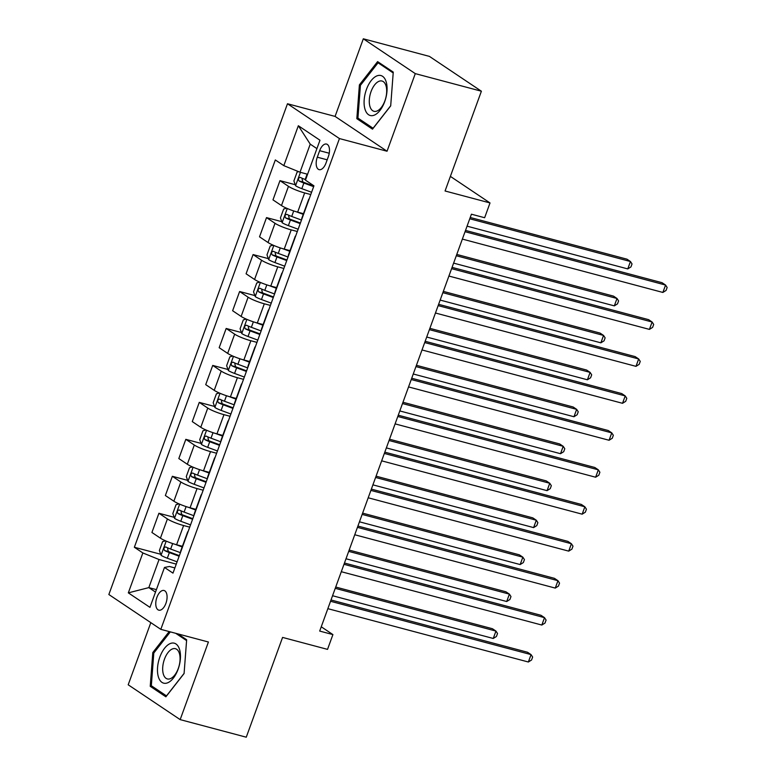 <?xml version="1.0" encoding="UTF-8"?>
<svg xmlns="http://www.w3.org/2000/svg" width="776" height="776" viewBox="0 0 776 776"><rect width="100%" height="100%" fill="white"/><g stroke="black" fill="none" stroke-linecap="round" stroke-linejoin="round"><path stroke-width="1.16" d="M165.918 603.34A10.185 5.199 -75.1 0 0 164.037 590.497A10.185 5.199 -75.1 0 0 156.927 597.316A10.185 5.199 -75.1 0 0 158.808 610.169A10.185 5.199 -75.1 0 0 165.918 603.34M150.816 622.643L128.195 684.791L180.168 719.614L246.264 737.2L282.58 637.416L327.53 649.376L332.914 634.593L321.254 626.785M287.479 103.751L108.853 594.523L160.816 629.346L339.442 138.564L287.479 103.751L335.077 116.41L387.04 151.233L415.286 73.623L363.323 38.8L335.077 116.41M363.323 38.8L429.419 56.386L481.392 91.209L445.065 190.983L490.015 202.943L450.381 176.385M415.286 73.623L481.392 91.209M490.015 202.943L484.641 217.726L471.42 214.205L319.693 631.072L332.914 634.593M319.663 150.689L317.297 157.189A9.865 5.034 -75.1 0 0 319.111 169.643A9.865 5.034 -75.1 0 0 326.007 163.028L328.374 156.519A9.865 5.034 -75.1 0 0 326.55 144.074A9.865 5.034 -75.1 0 0 319.663 150.689L329.247 153.241M316.918 148.623L310.235 144.142L300.011 172.224L283.822 165.647L275.325 159.953L134.355 547.255L160.739 554.277M283.822 165.647L298.343 125.741L319.974 140.233L305.443 180.148L313.94 185.833L172.98 573.134L164.483 567.44L149.952 607.356L128.321 592.864L142.852 552.948L134.355 547.255M387.04 151.233L339.442 138.564M180.168 719.614L208.414 642.004L160.816 629.346M164.483 567.44L169.44 566.49L174.872 567.935M156.403 589.634L148.827 587.616L155.51 592.098M307.597 174.241L300.011 172.224M310.778 194.543L304.658 192.923A12.726 1.882 -160 0 1 288.468 186.347L279.971 180.653L295.249 184.717M303.474 213.681L297.664 212.139A12.726 1.882 -160 0 1 281.475 205.562L272.977 199.869L279.971 180.653M297.324 231.5L291.213 229.88A12.726 1.882 -160 0 1 275.014 223.304L266.517 217.61L281.795 221.664M290.03 250.638L284.22 249.096A12.726 1.882 -160 0 1 268.021 242.519L259.524 236.826L266.517 217.61M283.87 268.457L277.76 266.837A12.726 1.882 -160 0 1 261.57 260.261L253.073 254.567L268.341 258.621M276.576 287.595L270.766 286.053A12.726 1.882 -160 0 1 254.567 279.476L246.079 273.782L253.073 254.567M270.417 305.414L264.306 303.794A12.726 1.882 -160 0 1 248.116 297.208L239.619 291.514L254.887 295.578M263.122 324.552L257.312 323.01A12.726 1.882 -160 0 1 241.123 316.433L232.625 310.74L239.619 291.514M256.972 342.371L250.861 340.742A12.726 1.882 -160 0 1 234.662 334.165L226.165 328.471L241.443 332.535M249.678 361.509L243.868 359.967A12.726 1.882 -160 0 1 227.669 353.39L219.171 347.696L226.165 328.471M243.519 379.328L237.407 377.699A12.726 1.882 -160 0 1 221.209 371.122L212.721 365.428L227.989 369.492M236.224 398.466L230.414 396.924A12.726 1.882 -160 0 1 214.215 390.338L205.718 384.644L212.721 365.428M230.065 416.285L223.954 414.656A12.726 1.882 -160 0 1 207.764 408.079L199.267 402.385L214.535 406.449M222.77 435.423L216.96 433.871A12.726 1.882 -160 0 1 200.771 427.295L192.273 421.601L199.267 402.385M216.62 453.242L210.509 451.613A12.726 1.882 -160 0 1 194.31 445.036L185.813 439.342L201.091 443.406M209.316 472.38L203.506 470.828A12.726 1.882 -160 0 1 187.317 464.252L178.819 458.558L185.813 439.342M203.166 490.199L197.055 488.57A12.726 1.882 -160 0 1 180.856 481.993L172.359 476.299L187.637 480.363M195.872 509.337L190.062 507.785A12.726 1.882 -160 0 1 173.863 501.209L165.366 495.515L172.359 476.299M189.713 527.156L183.602 525.527A12.726 1.882 -160 0 1 167.412 518.95L158.915 513.256L174.183 517.32M182.418 546.294L176.608 544.742A12.726 1.882 -160 0 1 160.419 538.166L151.921 532.472L158.915 513.256M176.268 564.113L159.051 559.525L148.827 587.616L128.321 592.864M308.867 199.791A12.726 1.882 -160 0 1 308.712 199.296A12.726 1.882 -160 0 1 309.149 199.015M301.874 219.007A12.726 1.882 -160 0 1 301.719 218.512L308.712 199.296M295.413 236.748A12.726 1.882 -160 0 1 295.258 236.253A12.726 1.882 -160 0 1 295.695 235.972M288.42 255.964A12.726 1.882 -160 0 1 288.265 255.469L295.258 236.253M281.96 273.705A12.726 1.882 -160 0 1 281.814 273.21A12.726 1.882 -160 0 1 282.251 272.929M274.966 292.921A12.726 1.882 -160 0 1 274.82 292.426L281.814 273.21M268.515 310.662A12.726 1.882 -160 0 1 268.36 310.167A12.726 1.882 -160 0 1 268.797 309.886M261.522 329.878A12.726 1.882 -160 0 1 261.366 329.383L268.36 310.167M255.061 347.619A12.726 1.882 -160 0 1 254.906 347.124A12.726 1.882 -160 0 1 255.343 346.843M248.068 366.835A12.726 1.882 -160 0 1 247.913 366.34L254.906 347.124M241.608 384.576A12.726 1.882 -160 0 1 241.462 384.081A12.726 1.882 -160 0 1 241.889 383.8M234.614 403.792A12.726 1.882 -160 0 1 234.468 403.297L241.462 384.081M228.163 421.533A12.726 1.882 -160 0 1 228.008 421.038A12.726 1.882 -160 0 1 228.445 420.747M221.16 440.749A12.726 1.882 -160 0 1 221.014 440.254L228.008 421.038M214.709 458.49A12.726 1.882 -160 0 1 214.554 457.995A12.726 1.882 -160 0 1 214.991 457.704M207.716 477.706A12.726 1.882 -160 0 1 207.561 477.211L214.554 457.995M201.256 495.447A12.726 1.882 -160 0 1 201.11 494.952A12.726 1.882 -160 0 1 201.537 494.661M194.262 514.663A12.726 1.882 -160 0 1 194.116 514.168L201.11 494.952M187.802 532.404A12.726 1.882 -160 0 1 187.656 531.899A12.726 1.882 -160 0 1 188.093 531.618M142.852 552.948L159.051 559.525M180.808 551.62A12.726 1.882 -160 0 1 180.662 551.125L187.656 531.899M310.235 144.142L298.343 125.741M359.395 84.894L356.834 118.67L372.49 129.155L390.697 105.876L393.257 72.1L377.602 61.614L359.395 84.894L360.539 85.205M169.187 631.577L152.794 652.548L150.234 686.323L165.88 696.809L184.087 673.519L186.647 639.744L177.927 633.895M360.093 119.543L356.834 118.67M153.493 687.187L150.234 686.323M153.929 652.849L152.794 652.548M465.047 231.704L665.565 285.054L662.879 292.445L462.36 239.095M465.522 230.414L662.054 282.697L665.565 285.054L667.147 287.479L666.07 290.428L662.879 292.445M298.605 171.651L297.121 172.068L293.891 180.934L295.627 185.774A8.429 1.251 20 0 0 301.825 188.655L311.603 192.273M467.065 226.165L627.765 268.913L630.461 261.522L626.95 259.165L470.227 217.484M305.628 179.663L305.162 179.489A8.429 1.251 -160 0 1 300.341 177.403C298.391 177.743 297.965 178.926 299.051 180.954A8.429 1.251 20 0 0 303.872 183.039L313.649 186.657M313.853 186.085L304.231 182.515A4.297 0.64 -160 0 1 302.853 181.962L302.116 179.178M627.765 268.913L630.956 266.905L632.033 263.947L630.461 261.522L469.761 218.774M451.593 268.661L652.121 322.011L649.425 329.393L448.906 276.052M452.068 267.371L648.61 319.654L652.121 322.011L653.693 324.436L652.616 327.385L649.425 329.393M438.149 305.618L638.667 358.958L635.981 366.35L435.452 313.009M438.615 304.328L635.156 356.611L638.667 358.958L640.248 361.393L639.172 364.342L635.981 366.35M424.695 342.575L625.213 395.915L622.527 403.307L422.008 349.966M425.17 341.285L621.702 393.568L625.213 395.915L626.795 398.34L625.718 401.299L622.527 403.307M286.587 208.22L283.667 209.025L280.437 217.891L282.173 222.731A8.429 1.251 20 0 0 288.381 225.612L298.149 229.23M296.141 211.712L303.241 214.341M302.621 213.458L303.445 213.759M453.62 263.122L614.32 305.87L617.007 298.479L613.496 296.122L456.773 254.431M301.486 220.064L291.718 216.446A8.429 1.251 -160 0 1 286.887 214.36C284.947 214.7 284.511 215.883 285.597 217.911A8.429 1.251 20 0 0 290.428 219.996L300.196 223.614M300.409 223.032L290.787 219.472A4.297 0.64 -160 0 1 289.399 218.919L288.662 216.135M614.32 305.87L617.512 303.862L618.588 300.904L617.007 298.479L456.307 255.731M273.133 245.177L270.223 245.982L266.993 254.848L268.719 259.688A8.429 1.251 20 0 0 274.927 262.569L284.695 266.187M282.687 248.669L289.787 251.298M289.167 250.415L290.001 250.716M440.167 300.079L600.866 342.827L603.553 335.436L600.042 333.079L443.329 291.388M288.032 257.021L278.264 253.403A8.429 1.251 -160 0 1 273.443 251.317C271.493 251.657 271.066 252.84 272.143 254.858A8.429 1.251 20 0 0 276.974 256.953L286.742 260.571M286.955 259.989L277.333 256.429A4.297 0.64 -160 0 1 275.955 255.876L275.218 253.092M600.866 342.827L604.058 340.819L605.135 337.861L603.553 335.436L442.853 292.688M259.679 282.134L256.769 282.939L253.539 291.805L255.275 296.645A8.429 1.251 20 0 0 261.473 299.526L271.251 303.144M269.243 285.626L276.334 288.255M275.713 287.372L276.547 287.673M426.713 337.036L587.413 379.784L590.109 372.393L586.598 370.036L429.875 328.345M274.588 293.978L264.81 290.36A8.429 1.251 -160 0 1 259.989 288.274C258.039 288.614 257.613 289.797 258.699 291.815A8.429 1.251 20 0 0 263.52 293.91L273.298 297.528M273.501 296.946L263.879 293.386A4.297 0.64 -160 0 1 262.501 292.833L261.764 290.049M587.413 379.784L590.604 377.776L591.681 374.818L590.109 372.393L429.4 329.645M411.241 379.532L611.769 432.872L609.073 440.264L408.554 386.923M411.716 378.242L608.258 430.525L611.769 432.872L613.341 435.297L612.264 438.256L609.073 440.264M246.225 319.082L243.315 319.887L240.085 328.762L241.821 333.602A8.429 1.251 20 0 0 248.029 336.483L257.797 340.101M255.789 322.583L262.889 325.212M262.269 324.329L263.093 324.63M413.259 373.993L573.968 416.741L576.655 409.35L573.144 406.993L416.421 365.302M261.134 330.935L251.366 327.317A8.429 1.251 -160 0 1 246.535 325.231C244.595 325.571 244.159 326.754 245.245 328.772A8.429 1.251 20 0 0 250.066 330.857L259.844 334.485M260.047 333.903L250.425 330.343A4.297 0.64 -160 0 1 249.047 329.79L248.31 327.006M573.968 416.741L577.16 414.733L578.236 411.775L576.655 409.35L415.955 366.602M374.08 115.226A20.68 10.554 -75.1 0 0 386.981 91.219A20.68 10.554 -75.1 0 0 377.068 75.825A20.68 10.554 -75.1 0 0 364.177 99.832A20.68 10.554 -75.1 0 0 374.08 115.226M376.855 111.084A15.656 7.993 -75.1 0 0 386.293 95.555A15.656 7.993 -75.1 0 0 382.005 81.034A15.656 7.993 -75.1 0 0 379.115 81.247A15.656 7.993 -75.1 0 0 369.677 96.777A15.656 7.993 -75.1 0 0 373.964 111.298A15.656 7.993 -75.1 0 0 376.855 111.084M390.706 105.73L373.091 128.244L357.93 118.088L360.413 85.36L378.058 62.798L393.19 72.944M380.259 63.389L378.058 62.798M159.837 657.059A20.68 10.554 -75.1 0 0 161.971 682.385A20.68 10.554 -75.1 0 0 178.102 669.29A20.68 10.554 -75.1 0 0 175.958 643.954A20.68 10.554 -75.1 0 0 159.837 657.059M164.464 659.183A15.656 7.993 -75.1 0 0 167.354 678.942A15.656 7.993 -75.1 0 0 178.286 668.446A15.656 7.993 -75.1 0 0 175.405 648.688A15.656 7.993 -75.1 0 0 164.464 659.183M184.096 673.374L166.491 695.897L151.33 685.732L153.803 653.014L170.332 631.877M175.725 633.313L186.579 640.588M397.797 416.489L598.315 469.829L595.628 477.221L395.1 423.88M398.263 415.199L594.804 467.482L598.315 469.829L599.887 472.254L598.82 475.213L595.628 477.221M232.781 356.038L229.861 356.844L226.641 365.719L228.367 370.559A8.429 1.251 20 0 0 234.575 373.44L244.343 377.058M242.335 359.54L249.435 362.169M248.815 361.276L249.649 361.587M399.815 410.94L560.514 453.698L563.201 446.307L559.69 443.95L402.977 402.259M247.68 367.892L237.912 364.274A8.429 1.251 -160 0 1 233.081 362.188C231.141 362.528 230.714 363.711 231.791 365.729A8.429 1.251 20 0 0 236.622 367.814L246.39 371.442M246.603 370.86L236.981 367.3A4.297 0.64 -160 0 1 235.603 366.747L234.856 363.963M560.514 453.698L563.706 451.69L564.783 448.732L563.201 446.307L402.501 403.559M384.343 453.446L584.861 506.786L582.175 514.178L381.656 460.837M384.818 452.156L581.35 504.439L584.861 506.786L586.443 509.211L585.366 512.17L582.175 514.178M219.327 392.995L216.417 393.801L213.187 402.676L214.923 407.516A8.429 1.251 20 0 0 221.121 410.388L230.899 414.015M228.891 396.488L235.982 399.126M235.361 398.233L236.195 398.544M386.361 447.897L547.061 490.655L549.757 483.264L546.246 480.907L389.523 439.216M234.236 404.849L224.458 401.231A8.429 1.251 -160 0 1 219.637 399.136C217.687 399.485 217.261 400.659 218.347 402.686A8.429 1.251 20 0 0 223.168 404.771L232.936 408.399M233.149 407.817L223.527 404.257A4.297 0.64 -160 0 1 222.149 403.704L221.412 400.92M547.061 490.655L550.252 488.637L551.329 485.689L549.757 483.264L389.048 440.506M370.889 490.403L571.408 543.743L568.721 551.135L368.202 497.794M371.365 489.113L567.906 541.386L571.408 543.743L572.989 546.168L571.912 549.127L568.721 551.135M205.873 429.952L202.963 430.758L199.733 439.633L201.469 444.473A8.429 1.251 20 0 0 207.677 447.345L217.445 450.972M215.437 433.445L222.537 436.073M221.917 435.19L222.741 435.501M372.907 484.855L533.616 527.602L536.303 520.211L532.792 517.864L376.069 476.173M220.782 441.806L211.004 438.178A8.429 1.251 -160 0 1 206.183 436.093C204.243 436.432 203.807 437.615 204.893 439.643A8.429 1.251 20 0 0 209.714 441.728L219.492 445.346M219.695 444.774L210.073 441.204A4.297 0.64 -160 0 1 208.696 440.652L207.958 437.877M533.616 527.602L536.798 525.595L537.875 522.646L536.303 520.211L375.603 477.463M357.445 527.36L557.963 580.7L555.267 588.092L354.748 534.751M357.911 526.06L554.452 578.343L557.963 580.7L559.535 583.125L558.458 586.084L555.267 588.092M192.429 466.91L189.509 467.715L186.288 476.59L188.015 481.421A8.429 1.251 20 0 0 194.223 484.302L203.991 487.92M201.983 470.401L209.084 473.03M208.463 472.147L209.287 472.458M359.463 521.812L520.163 564.559L522.849 557.168L519.338 554.821L362.615 513.13M207.328 478.763L197.56 475.135A8.429 1.251 -160 0 1 192.729 473.05C190.789 473.389 190.353 474.572 191.439 476.6A8.429 1.251 20 0 0 196.27 478.685L206.038 482.303M206.251 481.731L196.629 478.161A4.297 0.64 -160 0 1 195.242 477.609L194.504 474.834M520.163 564.559L523.354 562.552L524.43 559.593L522.849 557.168L362.149 514.42M343.991 564.317L544.51 617.657L541.823 625.049L341.304 571.708M344.457 563.017L540.998 615.3L544.51 617.657L546.091 620.082L545.014 623.041L541.823 625.049M178.975 503.867L176.065 504.672L172.835 513.537L174.571 518.378A8.429 1.251 20 0 0 180.769 521.259L190.547 524.877M188.529 507.358L195.63 509.987M195.009 509.105L195.843 509.415M346.009 558.768L506.709 601.516L509.395 594.125L505.884 591.778L349.171 550.087M193.874 515.72L184.106 512.092A8.429 1.251 -160 0 1 179.285 510.007C177.335 510.346 176.909 511.529 177.995 513.557A8.429 1.251 20 0 0 182.816 515.642L192.584 519.26M192.797 518.688L183.175 515.118A4.297 0.64 -160 0 1 181.797 514.566L181.06 511.791M506.709 601.516L509.9 599.508L510.977 596.55L509.395 594.125L348.696 551.377M330.537 601.274L531.056 654.614L528.369 662.006L327.85 608.665M331.012 599.974L527.544 652.257L531.056 654.614L532.637 657.039L531.56 659.998L528.369 662.006M165.521 540.823L162.611 541.629L159.381 550.494L161.117 555.335A8.429 1.251 20 0 0 167.315 558.216L177.093 561.834M175.085 544.315L182.176 546.944M181.565 546.062L182.389 546.372M332.555 595.726L493.255 638.473L495.951 631.082L492.44 628.735L335.717 587.044M180.43 552.667L170.652 549.049A8.429 1.251 -160 0 1 165.831 546.964C163.881 547.303 163.455 548.486 164.541 550.514A8.429 1.251 20 0 0 169.362 552.599L179.14 556.217M179.343 555.645L169.721 552.075A4.297 0.64 -160 0 1 168.344 551.523L167.606 548.739M493.255 638.473L496.446 636.465L497.523 633.507L495.951 631.082L335.251 588.334M297.664 212.139L304.658 192.923M284.22 249.096L291.213 229.88M270.766 286.053L277.76 266.837M257.312 323.01L264.306 303.794M243.868 359.967L250.861 340.742M230.414 396.924L237.407 377.699M216.96 433.871L223.954 414.656M203.506 470.828L210.509 451.613M190.062 507.785L197.055 488.57M176.608 544.742L183.602 525.527M281.475 205.562L288.468 186.347M268.021 242.519L275.014 223.304M254.567 279.476L261.57 260.261M241.123 316.433L248.116 297.208M227.669 353.39L234.662 334.165M214.215 390.338L221.209 371.122M200.771 427.295L207.764 408.079M187.317 464.252L194.31 445.036M173.863 501.209L180.856 481.993M160.419 538.166L167.412 518.95M327.171 159.817L317.297 157.189M300.428 172.34L295.578 185.658M303.872 183.039L301.825 188.655M307.121 174.115L305.162 179.489M302.853 181.962L299.051 180.954M287.265 208.511L282.134 222.605M290.428 219.996L288.381 225.612M293.716 210.946L291.718 216.446M289.399 218.919L285.597 217.911M273.812 245.468L268.68 259.562M276.974 256.953L274.927 262.569M280.262 247.903L278.264 253.403M275.955 255.876L272.143 254.858M260.358 282.425L255.226 296.519M263.52 293.91L261.473 299.526M266.808 284.86L264.81 290.36M262.501 292.833L258.699 291.815M246.904 319.382L241.772 333.476M250.066 330.857L248.029 336.483M253.364 321.817L251.366 327.317M249.047 329.79L245.245 328.772M233.46 356.339L228.328 370.433M236.622 367.814L234.575 373.44M239.91 358.774L237.912 364.274M235.603 366.747L231.791 365.729M220.006 393.296L214.874 407.39M223.168 404.771L221.121 410.388M226.456 395.731L224.458 401.231M222.149 403.704L218.347 402.686M206.552 430.253L201.421 444.347M209.714 441.728L207.677 447.345M213.012 432.688L211.004 438.178M208.696 440.652L204.893 439.643M193.108 467.21L187.976 481.304M196.27 478.685L194.223 484.302M199.558 469.645L197.56 475.135M195.242 477.609L191.439 476.6M179.654 504.157L174.522 518.261M182.816 515.642L180.769 521.259M186.104 506.602L184.106 512.092M181.797 514.566L177.995 513.557M166.2 541.115L161.069 555.218M169.362 552.599L167.315 558.216M172.66 543.559L170.652 549.049M168.344 551.523L164.541 550.514"/></g></svg>
